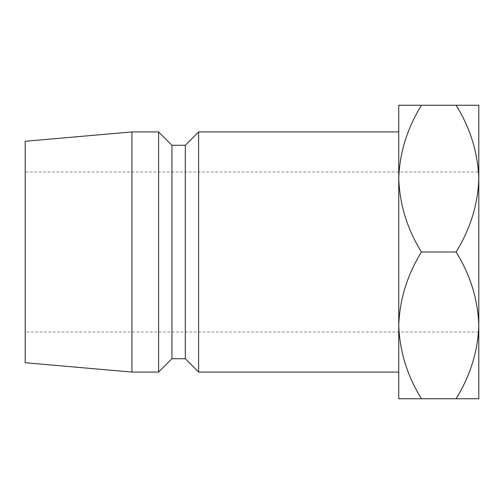<?xml version="1.0" encoding="UTF-8"?>
<svg xmlns="http://www.w3.org/2000/svg" width="504" height="504" viewBox="0 0 504 504"><rect width="100%" height="100%" fill="white"/><g stroke="black" fill="none" stroke-linecap="round" stroke-linejoin="round"><path stroke-width="0.38" stroke-dasharray="2.52 1.89" d="M478.8 332.048L25.2 332.048L25.2 171.952L25.2 332.048M478.8 178.624C477.931 152.851 470.364 128.394 456.095 105.248L478.8 105.248L478.8 178.624C477.855 204.693 470.289 229.156 456.095 252C470.364 275.146 477.931 299.603 478.8 325.376C477.855 351.452 470.289 375.908 456.095 398.752L478.8 398.752L478.8 171.952L25.2 171.952M398.752 325.376C399.622 351.149 407.188 375.606 421.457 398.752L398.752 398.752L398.752 105.248L421.457 105.248C407.264 128.092 399.697 152.548 398.752 178.624C399.622 204.397 407.188 228.854 421.457 252C407.264 274.844 399.697 299.307 398.752 325.376L398.752 178.624M398.752 131.928L398.752 372.072M25.2 141.271L25.2 362.729M131.928 131.928L131.928 372.072M158.609 131.928L158.609 372.072M171.952 145.272L171.952 358.728M185.296 145.272L185.296 358.728M198.633 131.928L198.633 372.072M456.095 105.248L421.457 105.248M456.095 252L421.457 252M456.095 398.752L421.457 398.752"/><path stroke-width="0.76" d="M478.8 332.048L478.8 325.37L478.8 332.048M478.8 171.952L478.8 398.752L421.457 398.752C407.264 375.908 399.697 351.452 398.752 325.376C399.622 299.603 407.188 275.146 421.457 252C407.264 229.156 399.697 204.693 398.752 178.624L398.752 131.928L198.633 131.928L198.633 372.072L398.752 372.072L398.752 325.376L398.752 398.752L421.457 398.752M198.633 372.072L185.296 358.728L185.296 145.272L198.633 131.928M185.296 145.272L171.952 145.272L158.609 131.928L131.928 131.928L131.928 372.072L158.609 372.072L158.609 131.928M185.296 358.728L171.952 358.728L171.952 145.272M171.952 358.728L158.609 372.072M131.928 372.072L25.2 362.729L25.2 141.271L131.928 131.928M398.752 178.624C399.622 152.851 407.188 128.394 421.457 105.248L398.752 105.248L398.752 325.376M478.8 178.624C477.855 152.548 470.289 128.092 456.095 105.248L478.8 105.248L478.8 178.624C477.931 204.397 470.364 228.854 456.095 252C470.289 274.844 477.855 299.307 478.8 325.376C477.931 351.149 470.364 375.606 456.095 398.752M456.095 252L421.457 252M456.095 105.248L421.457 105.248"/></g></svg>
